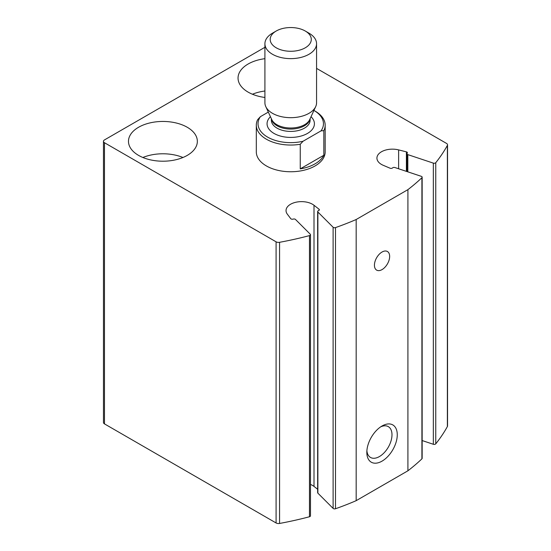 <?xml version="1.0" encoding="UTF-8"?>
<svg xmlns="http://www.w3.org/2000/svg" width="551" height="551" viewBox="0 0 551 551"><rect width="100%" height="100%" fill="white"/><g stroke="black" fill="none" stroke-linecap="round" stroke-linejoin="round"><path stroke-width="0.83" d="M398.621 168.778L398.621 149.9L406.39 151.862A1.722 0.992 0 0 1 407.423 152.772A1.722 0.992 0 0 1 407.189 153.268A1.722 0.992 0 0 0 406.962 153.763A1.722 0.992 0 0 0 407.823 154.624L433.341 163.13A1.722 0.992 0 0 0 435.765 162.69A258.247 149.101 0 0 0 447.371 145.423A3.444 1.99 0 0 0 447.536 144.817A3.444 1.99 0 0 0 446.524 143.412L316.563 68.379M422.156 440.552L433.341 444.278A1.722 0.992 0 0 0 435.765 443.837A258.247 149.101 0 0 0 447.371 426.57A3.444 1.99 0 0 0 447.536 425.964L447.536 144.817M264.914 47.296L104.476 139.92A3.444 1.99 0 0 0 103.464 141.325A3.444 1.99 0 0 0 104.476 142.73L276.085 241.813A3.444 1.99 0 0 0 279.564 242.302A258.247 149.101 0 0 0 309.476 235.601A1.722 0.992 0 0 0 310.475 234.698A1.722 0.992 0 0 0 310.247 234.203L295.508 219.47A1.722 0.992 0 0 0 293.16 219.105A1.722 0.992 0 0 1 290.721 218.644L287.326 214.153A15.497 8.947 0 0 1 286.031 210.578A15.497 8.947 0 0 1 296.686 202.079A15.497 8.947 0 0 1 314.001 205.268L319.029 209.201A1.722 0.992 0 0 1 319.366 209.793A1.722 0.992 0 0 1 318.506 210.654A1.722 0.992 0 0 0 317.645 211.515A1.722 0.992 0 0 0 317.879 212.011L333.114 227.246A1.722 0.992 0 0 0 335.497 227.597A258.247 149.101 0 0 0 356.173 219.518L407.912 189.647A258.247 149.101 0 0 0 421.908 177.711A1.722 0.992 0 0 0 422.156 177.195A1.722 0.992 0 0 0 421.295 176.334L394.909 167.538A1.722 0.992 0 0 0 392.56 167.903A1.722 0.992 0 0 1 390.046 168.207L383.22 165.3A15.497 8.947 0 0 1 376.925 158.103A15.497 8.947 0 0 1 398.621 149.9M103.464 141.325L103.464 422.479A3.444 1.99 0 0 0 104.476 423.884L276.085 522.961A3.444 1.99 0 0 0 279.564 523.45A258.247 149.101 0 0 0 309.476 516.748A1.722 0.992 0 0 0 310.475 515.846L310.475 234.698M317.645 489.267L314.001 486.416A15.497 8.947 0 0 0 310.475 484.419M317.645 211.515L317.645 492.663A1.722 0.992 0 0 0 317.879 493.159L333.114 508.394A1.722 0.992 0 0 0 335.497 508.745A258.247 149.101 0 0 0 356.173 500.666L356.173 219.518M382.043 425.992L382.043 425.992A21.523 12.425 120 0 0 366.828 452.343A21.523 12.425 120 0 0 382.043 461.132A21.523 12.425 120 0 0 397.264 434.773A21.523 12.425 120 0 0 382.043 425.992M382.043 252.027A10.758 6.213 120 0 0 375.011 261.511A10.758 6.213 120 0 0 376.664 270.135A10.758 6.213 120 0 0 387.422 263.922A10.758 6.213 120 0 0 387.422 251.497A10.758 6.213 120 0 0 382.043 252.027M356.173 500.666L407.912 470.795L407.912 189.647M407.912 470.795A258.247 149.101 0 0 0 421.908 458.859A1.722 0.992 0 0 0 422.156 458.342L422.156 177.195M260.423 116.654A32.709 18.886 180 0 0 267.607 137.109A32.709 18.886 180 0 0 303.036 141.256L321.054 130.856A32.709 18.886 180 0 0 313.925 110.434L315.089 111.102A34.431 19.877 180 0 1 325.173 125.16L325.173 151.869A34.431 19.877 180 0 1 290.735 171.754A34.431 19.877 180 0 1 256.305 151.869L256.305 125.16A34.431 19.877 180 0 1 257.648 119.663L260.423 116.654L268.316 112.101M187.257 127.267A34.431 19.877 180 0 1 197.348 141.325A34.431 19.877 180 0 1 162.91 161.209A34.431 19.877 180 0 1 128.479 141.325A34.431 19.877 180 0 1 149.734 122.963A34.431 19.877 180 0 1 187.257 127.267M264.914 97.465A34.431 19.877 180 0 1 238.046 78.07A34.431 19.877 180 0 1 264.914 58.675M252.434 94.235A34.431 19.877 180 0 1 264.914 91.005M142.867 157.496A34.431 19.877 180 0 1 182.953 157.496M366.89 450.718A17.79 10.276 120 0 0 370.513 457.447A17.79 10.276 120 0 0 388.303 447.178A17.79 10.276 120 0 0 388.303 426.632A17.79 10.276 120 0 0 380.665 426.86M325.173 125.16A34.431 19.877 180 0 1 323.83 130.656L321.054 130.856M303.036 141.256L300.254 144.266A34.431 19.877 180 0 1 256.305 125.16M323.83 130.656L323.83 155.258A34.431 19.877 0 0 1 300.254 168.868L323.83 155.258M300.254 144.266L300.254 168.868M309.001 33.177L305.268 31.021A20.545 11.86 180 0 1 305.268 47.799A20.545 11.86 180 0 1 276.209 47.799A20.545 11.86 180 0 1 276.209 31.021A20.545 11.86 180 0 1 305.268 31.021L309.001 33.177A25.828 14.911 180 0 1 316.563 43.722A25.828 14.911 180 0 1 290.735 58.633A25.828 14.911 180 0 1 264.914 43.722A25.828 14.911 180 0 1 272.476 33.177L276.209 31.021M316.563 43.722L316.563 102.768A25.828 14.911 180 0 1 315.695 106.605A25.828 14.911 180 0 1 290.735 117.68A25.828 14.911 180 0 1 265.782 106.605A25.828 14.911 180 0 1 264.914 102.768L264.914 43.722M447.371 426.57L447.371 145.423M104.476 423.884L104.476 142.73M276.085 522.961L276.085 241.813M279.564 523.45L279.564 242.302M309.476 516.748L309.476 235.601M314.001 486.416L314.001 205.268M319.029 210.386L319.029 209.201M317.879 493.159L317.879 212.011M333.114 508.394L333.114 227.246M335.497 508.745L335.497 227.597M421.908 458.859L421.908 177.711M406.39 171.368L406.39 151.862M407.823 171.843L407.823 154.624M433.341 444.278L433.341 163.13M435.765 443.837L435.765 162.69M311.033 116.716A23.672 13.665 180 0 1 306.06 134.175A23.672 13.665 180 0 1 275.417 134.175A23.672 13.665 180 0 1 270.445 116.716M315.695 106.605L309.703 119.588A19.629 11.33 180 0 1 290.735 128.004A19.629 11.33 180 0 1 271.774 119.588L265.782 106.605M310.027 118.892A19.368 11.185 180 0 1 290.735 129.058A19.368 11.185 180 0 1 271.45 118.892M310.11 118.72L310.11 120.242A19.368 11.185 180 0 1 290.735 131.42A19.368 11.185 180 0 1 271.368 120.242L271.368 118.72M406.962 171.554L406.962 153.763"/></g></svg>
